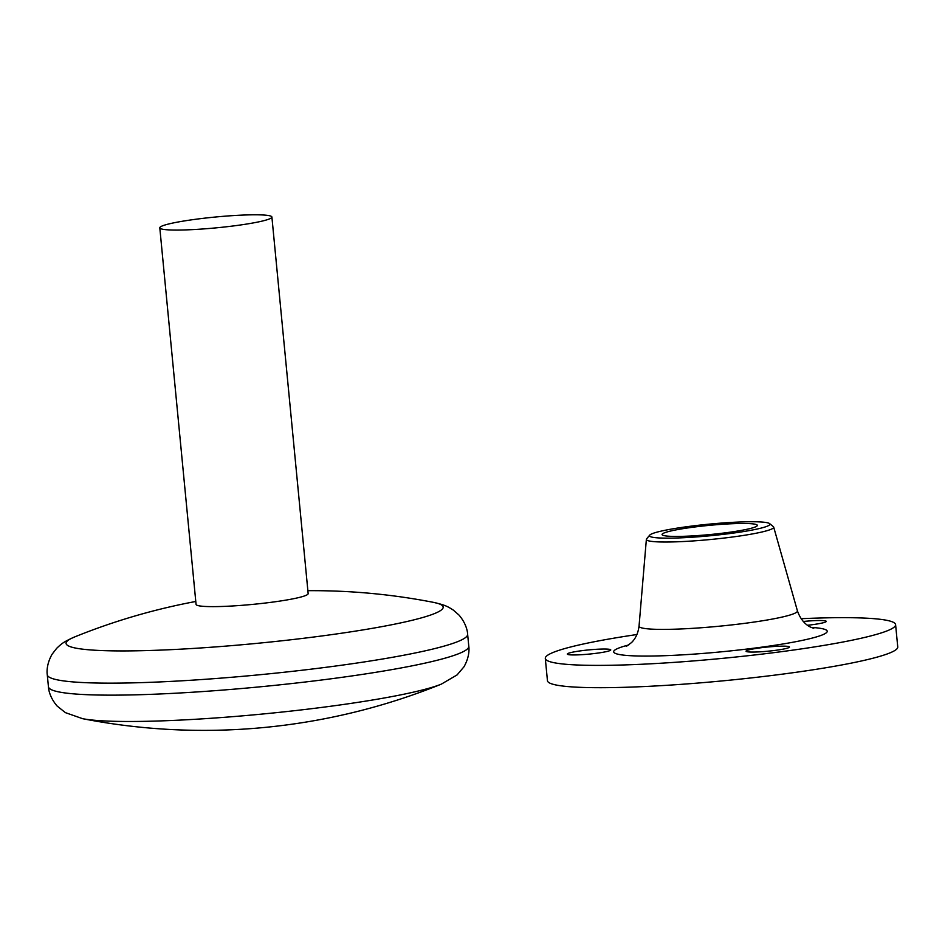 <?xml version="1.0" encoding="UTF-8"?>
<svg xmlns="http://www.w3.org/2000/svg" width="945" height="945" viewBox="0 0 945 945"><rect width="100%" height="100%" fill="white"/><g stroke="black" fill="none" stroke-linecap="round" stroke-linejoin="round"><path stroke-width="1.42" d="M441.315 684.145L441.315 684.145A189.449 18.262 174.5 0 1 328.458 706.541A189.449 18.262 174.5 0 1 82.617 718.684L82.617 718.684A633.457 633.457 0 0 0 441.315 684.145L457.096 674.907L463.948 666.839C469.795 656.61 469.133 648.175 468.791 646.274A211.148 20.353 174.5 0 1 333.325 678.498A211.148 20.353 174.5 0 1 48.431 686.755C48.455 688.681 49.423 697.079 57.113 706.021L65.37 712.624L82.617 718.684M47.274 674.754A211.148 20.353 174.5 0 0 332.167 666.497A211.148 20.353 174.5 0 0 467.633 634.284C467.61 632.394 466.665 624.007 458.986 615.053L453.387 610.151C447.682 606.525 445.674 605.143 433.436 602.355L433.436 602.355A189.449 18.262 174.5 0 1 321.666 635.985A189.449 18.262 174.5 0 1 125.26 650.928A189.449 18.262 174.5 0 1 74.749 636.895L74.749 636.895C63.268 641.974 61.567 643.699 56.653 648.353L52.093 654.235C46.258 664.477 46.943 672.899 47.274 674.754L48.431 686.755M271.9 217.043L308.153 593.602A56.31 5.422 174.5 0 1 272.03 602.189A56.31 5.422 174.5 0 1 196.064 604.398L159.799 227.839A56.31 5.422 174.5 0 1 195.922 219.24A56.31 5.422 174.5 0 1 271.9 217.043A56.31 5.422 174.5 0 1 235.777 225.631A56.31 5.422 174.5 0 1 159.799 227.839M731.123 533.382A60.527 5.835 -5.5 0 0 769.62 523.613A60.527 5.835 -5.5 0 0 688.291 526.519A60.527 5.835 -5.5 0 0 649.688 535.165A60.527 5.835 -5.5 0 0 731.123 533.382M769.62 523.613L773.353 526.66A63.965 6.166 174.5 0 1 773.695 527.121A63.965 6.166 174.5 0 1 732.67 536.984A63.965 6.166 174.5 0 1 646.368 539.382A63.965 6.166 174.5 0 1 646.604 538.863L649.688 535.165M692.779 527.239A47.864 4.607 -5.5 0 0 662.067 534.539A47.864 4.607 -5.5 0 0 726.646 532.661A47.864 4.607 -5.5 0 0 757.347 525.361A47.864 4.607 -5.5 0 0 692.779 527.239M596.756 653.231A21.818 2.103 174.5 0 1 567.319 654.082A21.818 2.103 174.5 0 1 581.317 650.751A21.818 2.103 174.5 0 1 610.753 649.9A21.818 2.103 174.5 0 1 596.756 653.231M803.274 621.479A21.818 2.103 174.5 0 1 826.261 621.373A21.818 2.103 174.5 0 1 812.263 624.704A21.818 2.103 174.5 0 1 807.538 625.271M775.491 650.349A21.818 2.103 174.5 0 1 746.054 651.199A21.818 2.103 174.5 0 1 760.052 647.868A21.818 2.103 174.5 0 1 789.488 647.018A21.818 2.103 174.5 0 1 775.491 650.349M801.1 618.703A175.959 16.963 174.5 0 1 895.6 624.657A175.959 16.963 174.5 0 1 782.72 651.507A175.959 16.963 174.5 0 1 545.3 658.393A175.959 16.963 174.5 0 1 636.942 634.52M895.6 624.657L897.75 646.971A175.959 16.963 174.5 0 1 784.87 673.82A175.959 16.963 174.5 0 1 547.45 680.707L545.3 658.393M626.346 646.38L631.414 642.659C635.607 638.655 638.147 633.138 639.044 626.098A79.569 7.666 -5.5 0 0 746.396 623.121A79.569 7.666 -5.5 0 0 797.415 610.848C801.88 623.629 809.983 626.854 810.893 627.256L813.763 628.33M811.2 627.397A107.269 10.336 174.5 0 1 758.41 647.608A107.269 10.336 174.5 0 1 638.714 656.007A107.269 10.336 174.5 0 1 628.673 644.974M467.633 634.284L468.791 646.274M195.78 601.469A633.457 633.457 0 0 0 74.749 636.895M433.436 602.355A633.457 633.457 0 0 0 307.869 590.684M773.695 527.121L797.415 610.848M646.368 539.382L639.044 626.098"/></g></svg>
